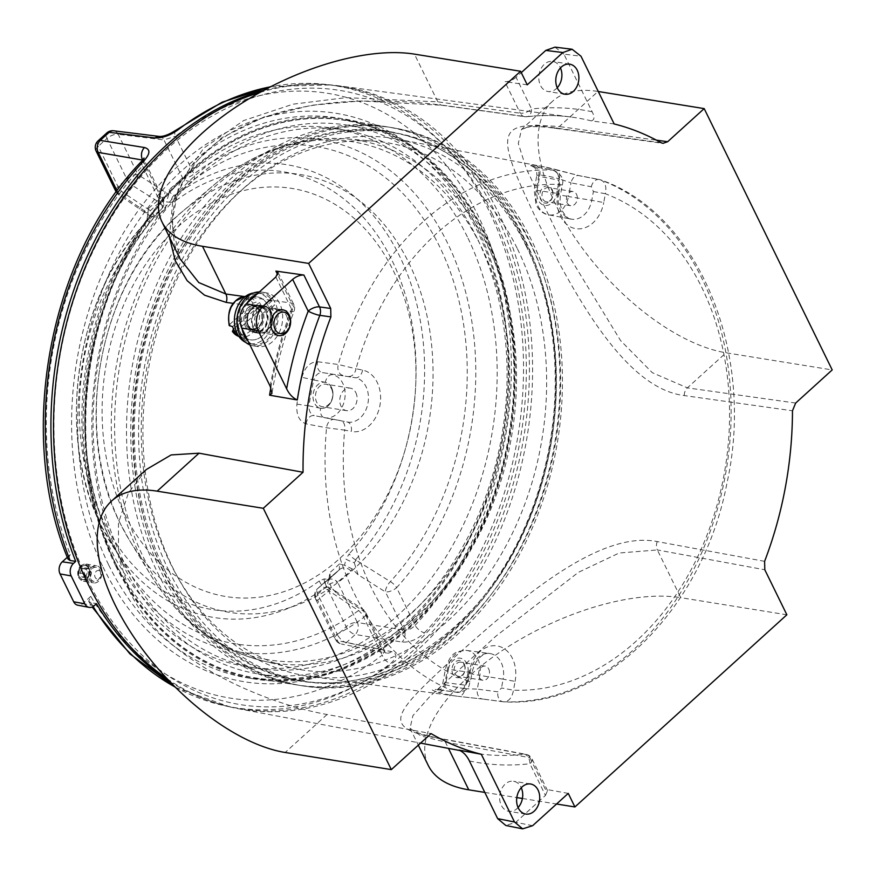 <?xml version="1.0" encoding="UTF-8"?>
<svg xmlns="http://www.w3.org/2000/svg" width="876" height="876" viewBox="0 0 876 876"><rect width="100%" height="100%" fill="white"/><g stroke="black" fill="none" stroke-linecap="round" stroke-linejoin="round"><path stroke-width="0.66" stroke-dasharray="4.38 3.29" d="M270.607 311.933A13.151 9.888 -80.8 0 1 267.224 330.23A13.151 9.888 -80.8 0 1 253.514 327.438A13.151 9.888 -80.8 0 1 256.898 309.14A13.151 9.888 -80.8 0 1 270.607 311.933M270.607 313.137A11.421 8.585 -80.8 0 1 270.246 325.598A11.421 8.585 -80.8 0 1 261.376 331.139A11.421 8.585 -80.8 0 1 255.77 326.595A11.421 8.585 -80.8 0 1 256.131 314.145A11.421 8.585 -80.8 0 1 265.012 308.593A11.421 8.585 -80.8 0 1 270.607 313.137M286.463 315.699A11.421 8.585 -80.8 0 1 286.102 328.15A11.421 8.585 -80.8 0 1 277.221 333.701A11.421 8.585 -80.8 0 1 271.626 329.157A11.421 8.585 -80.8 0 1 271.987 316.696A11.421 8.585 -80.8 0 1 280.868 311.155A11.421 8.585 -80.8 0 1 286.463 315.699M518.077 807.562A15.22 11.443 -80.8 0 1 508.759 811.307A15.22 11.443 -80.8 0 1 501.291 805.252A15.22 11.443 -80.8 0 1 501.773 788.641A15.22 11.443 -80.8 0 1 513.61 781.261A15.22 11.443 -80.8 0 1 521.078 787.316A15.22 11.443 -80.8 0 1 521.275 787.743M557.245 87.742A15.22 11.443 -80.8 0 1 547.927 91.487A15.22 11.443 -80.8 0 1 540.459 85.432A15.22 11.443 -80.8 0 1 540.941 68.821A15.22 11.443 -80.8 0 1 552.778 61.429A15.22 11.443 -80.8 0 1 560.246 67.496A15.22 11.443 -80.8 0 1 560.443 67.923M331.511 387.542A13.151 9.888 -80.8 0 1 328.128 405.829A13.151 9.888 -80.8 0 1 314.418 403.037A13.151 9.888 -80.8 0 1 317.802 384.75A13.151 9.888 -80.8 0 1 331.511 387.542M331.511 388.747A11.421 8.585 -80.8 0 1 331.15 401.197A11.421 8.585 -80.8 0 1 322.28 406.738A11.421 8.585 -80.8 0 1 316.674 402.194A11.421 8.585 -80.8 0 1 317.035 389.743A11.421 8.585 -80.8 0 1 325.916 384.203A11.421 8.585 -80.8 0 1 331.511 388.747M355.853 392.678A11.421 8.585 -80.8 0 1 355.492 405.128A11.421 8.585 -80.8 0 1 346.622 410.669A11.421 8.585 -80.8 0 1 341.016 406.125A11.421 8.585 -80.8 0 1 341.388 393.674A11.421 8.585 -80.8 0 1 350.258 388.134A11.421 8.585 -80.8 0 1 355.853 392.678M464.225 663.975A8.694 6.537 -80.8 0 1 461.991 676.064A8.694 6.537 -80.8 0 1 452.925 674.213A8.694 6.537 -80.8 0 1 455.159 662.125A8.694 6.537 -80.8 0 1 464.225 663.975M464.225 665.026A7.172 5.398 -80.8 0 1 463.995 672.856A7.172 5.398 -80.8 0 1 458.422 676.338A7.172 5.398 -80.8 0 1 454.896 673.48A7.172 5.398 -80.8 0 1 455.126 665.65A7.172 5.398 -80.8 0 1 460.71 662.168A7.172 5.398 -80.8 0 1 464.225 665.026M488.709 668.979A7.172 5.398 -80.8 0 1 488.48 676.809A7.172 5.398 -80.8 0 1 482.906 680.291A7.172 5.398 -80.8 0 1 479.391 677.433A7.172 5.398 -80.8 0 1 479.61 669.603A7.172 5.398 -80.8 0 1 485.195 666.121A7.172 5.398 -80.8 0 1 488.709 668.979M552.077 189.391A8.694 6.537 -80.8 0 1 549.832 201.491A8.694 6.537 -80.8 0 1 540.766 199.64A8.694 6.537 -80.8 0 1 543.01 187.552A8.694 6.537 -80.8 0 1 552.077 189.391M552.077 190.453A7.172 5.398 -80.8 0 1 551.847 198.283A7.172 5.398 -80.8 0 1 546.263 201.765A7.172 5.398 -80.8 0 1 542.748 198.907A7.172 5.398 -80.8 0 1 542.978 191.077A7.172 5.398 -80.8 0 1 548.551 187.595A7.172 5.398 -80.8 0 1 552.077 190.453M576.561 194.406A7.172 5.398 -80.8 0 1 576.331 202.236A7.172 5.398 -80.8 0 1 570.758 205.718A7.172 5.398 -80.8 0 1 567.232 202.86A7.172 5.398 -80.8 0 1 567.462 195.03A7.172 5.398 -80.8 0 1 573.035 191.548A7.172 5.398 -80.8 0 1 576.561 194.406M167.185 678.812A315.524 237.232 99.2 0 0 238.097 708.662A315.524 237.232 99.2 0 0 486.673 558.965A315.524 237.232 99.2 0 0 498.083 212.091A315.524 237.232 99.2 0 0 338.662 85.804A315.524 237.232 99.2 0 0 260.019 92.396M146.412 469.459L128.444 492.87L118.479 522.83L118.501 556.632L129.67 591.399C162.903 663.679 271.144 704.873 327.066 714.498L431.069 733.595M270.837 387.707A321.295 241.568 -80.8 0 1 291.861 311.484L233.06 303.348M169.418 237.078L172.703 201.622L190.377 166.922L221.989 137.62L264.18 116.902L311.911 105.219L360.638 100.97L443.519 105.339L526.016 116.716A321.755 241.918 -80.8 0 1 571.732 117.132A321.755 241.918 -80.8 0 1 591.333 120.866L614.175 123.965M661.172 142.755L552.986 127.611C491.25 118.413 499.769 142 535.575 217.467C572.466 290.558 623.427 388.145 684.255 395.569L792.473 410.778M492.323 214.237A311.1 233.903 99.2 0 0 168.061 148.274A311.1 233.903 99.2 0 0 87.994 580.81A311.1 233.903 99.2 0 0 412.267 646.762A311.1 233.903 99.2 0 0 492.323 214.237M301.902 377.326C304.957 367.055 310.203 361.854 317.638 361.722A8.694 6.417 -82.3 0 0 322.237 372.574L355.459 377.753L322.237 372.574C318.404 372.53 315.59 374.994 313.783 379.954L301.902 377.326A268.286 201.71 99.2 0 0 296.931 404.143C296.099 414.797 299.165 421.378 306.129 423.885L326.54 427.762L344.662 430.105A8.694 5.727 -78.5 0 0 340.731 420.666A8.694 5.727 -78.5 0 0 340.676 420.655L324.536 417.71A21.889 16.458 99.2 0 0 324.711 417.743A21.889 16.458 99.2 0 0 344.684 399.357A21.889 16.458 99.2 0 0 332.508 374.665A8.694 5.727 -78.5 0 0 325.368 382.319A13.195 9.921 -80.8 0 1 332.694 397.266A13.195 9.921 -80.8 0 1 320.561 408.26A8.694 5.727 -78.5 0 0 324.492 417.699A8.694 5.727 -78.5 0 0 324.536 417.71L340.676 420.655M348.867 376.406A8.694 5.727 -78.5 0 0 356.017 368.752L338.256 364.504L317.638 361.722M591.366 186.763A8.694 6.439 -79.1 0 1 599.315 179.514L578.97 175.594A8.694 6.439 -79.1 0 0 571.021 182.854L591.366 186.763L593.402 191.537L591.771 200.341L568.48 196.553L571.021 182.854L559.37 178.901A8.694 5.716 -74.6 0 0 556.008 169.605A8.694 5.716 -74.6 0 0 555.712 169.539A268.286 201.71 99.2 0 0 543.624 166.736A268.286 201.71 99.2 0 0 535.608 165.444C528.184 164.677 527.363 164.973 533.145 166.341L552.69 170.097C557.618 171.773 559.852 176.536 559.381 184.387L562.272 185.055L560.224 184.792L558.297 180.04L538.74 176.284L536.211 189.993A21.889 16.458 99.2 0 0 538.116 206.178A21.889 16.458 99.2 0 0 548.529 214.828A21.889 16.458 99.2 0 0 568.48 196.553L556.512 194.352A13.195 9.921 -80.8 0 1 548.288 205.115A13.195 9.921 -80.8 0 1 538.203 200.155A13.195 9.921 -80.8 0 1 537.054 190.399L558.603 193.585L560.224 184.792M555.712 169.539L579.759 175.813L600.115 179.744C605.031 181.431 606.783 186.106 605.371 193.749A254.412 191.275 -80.8 0 1 723.937 475.427A254.412 191.275 -80.8 0 1 513.478 690.178L501.51 687.978L497.875 691.832L477.3 689.116L479.84 675.407L503.142 679.185L501.51 687.978M526.52 246.736A272.239 204.688 99.2 0 0 397.014 139.065A272.239 204.688 99.2 0 0 182.536 268.22A272.239 204.688 99.2 0 0 172.692 567.506A272.239 204.688 99.2 0 0 310.235 676.469A272.239 204.688 99.2 0 0 519.063 541.357A272.239 204.688 99.2 0 0 526.52 246.736M164.141 573.375A282.685 212.539 99.2 0 0 302.778 685.908A282.685 212.539 99.2 0 0 522.567 548.65A282.685 212.539 99.2 0 0 531.535 240.298A282.685 212.539 99.2 0 0 392.897 127.765A282.685 212.539 99.2 0 0 173.119 265.023A282.685 212.539 99.2 0 0 164.141 573.375M168.959 570.889A277.988 209.003 99.2 0 0 458.706 629.833A277.988 209.003 99.2 0 0 530.254 243.342A277.988 209.003 99.2 0 0 240.495 184.409A277.988 209.003 99.2 0 0 168.959 570.889M161.655 572.97A282.685 212.539 99.2 0 0 300.304 685.503A282.685 212.539 99.2 0 0 520.081 548.245A282.685 212.539 99.2 0 0 529.06 239.893A282.685 212.539 99.2 0 0 390.411 127.37A282.685 212.539 99.2 0 0 170.634 264.618A282.685 212.539 99.2 0 0 161.655 572.97M164.71 570.21A277.988 209.003 99.2 0 0 301.048 680.86A277.988 209.003 99.2 0 0 517.179 545.89A277.988 209.003 99.2 0 0 526.005 242.663A277.988 209.003 99.2 0 0 389.667 132.002A277.988 209.003 99.2 0 0 173.536 266.972A277.988 209.003 99.2 0 0 164.71 570.21M122.246 563.356A277.988 209.003 99.2 0 0 258.584 674.005A277.988 209.003 99.2 0 0 474.715 539.036A277.988 209.003 99.2 0 0 483.541 235.808A277.988 209.003 99.2 0 0 347.203 125.148A277.988 209.003 99.2 0 0 131.071 260.117A277.988 209.003 99.2 0 0 122.246 563.356M116.596 565.458A282.335 212.277 99.2 0 0 410.877 625.322A282.335 212.277 99.2 0 0 483.541 232.786A282.335 212.277 99.2 0 0 189.26 172.922A282.335 212.277 99.2 0 0 116.596 565.458M115.807 566.17A283.55 213.196 99.2 0 0 254.872 679.053A283.55 213.196 99.2 0 0 475.329 541.368A283.55 213.196 99.2 0 0 484.329 232.063A283.55 213.196 99.2 0 0 345.264 119.191A283.55 213.196 99.2 0 0 124.808 256.865A283.55 213.196 99.2 0 0 115.807 566.17M108.723 565.031A283.55 213.196 99.2 0 0 247.788 677.904A283.55 213.196 99.2 0 0 468.255 540.229A283.55 213.196 99.2 0 0 477.256 230.925A283.55 213.196 99.2 0 0 338.191 118.052A283.55 213.196 99.2 0 0 117.723 255.726A283.55 213.196 99.2 0 0 108.723 565.031M103.072 567.133A287.897 216.46 99.2 0 0 403.157 628.18A287.897 216.46 99.2 0 0 477.245 227.902A287.897 216.46 99.2 0 0 177.16 166.867A287.897 216.46 99.2 0 0 103.072 567.133M593.402 191.537L605.371 193.749L603.75 202.542L591.771 200.341A22.502 16.918 -80.8 0 1 571.272 219.12A22.502 16.918 -80.8 0 1 560.563 210.218A22.502 16.918 -80.8 0 1 558.603 193.585L560.64 193.848C559.534 200.571 560.191 206.451 562.622 211.499C566.005 216.81 568.885 219.35 571.272 219.12L548.529 214.828C543.558 214.094 539.408 210.777 536.057 204.896L534.163 189.731L536.824 175.364L538.74 176.284A8.694 6.636 -79.1 0 0 533.878 166.429L531.765 165.947C532.499 167.261 536.999 166.122 536.824 175.364L539.912 174.948A259.592 195.173 -80.8 0 1 559.37 178.901L556.512 194.352M468.331 681.232L469.963 672.439L448.413 669.242A13.195 9.921 -80.8 0 1 460.546 658.248A13.195 9.921 -80.8 0 1 467.872 673.206L479.84 675.407A21.889 16.458 99.2 0 0 466.875 650.463A21.889 16.458 99.2 0 0 447.57 668.837L445.03 682.546L464.806 685.109L468.331 681.232L470.379 681.495L467.488 680.827C465.134 688.317 461.324 692.084 456.057 692.139L436.292 689.576A8.694 6.636 -82.6 0 0 437.409 689.85L437.409 689.85A8.694 6.636 -82.6 0 0 445.03 682.546L442.862 682.941L445.555 684.693A8.694 5.716 105.4 0 1 438.088 692.27C430.937 690.025 430.335 689.127 436.292 689.576M464.806 685.109A8.694 6.636 -82.6 0 1 457.184 692.412L457.184 692.412A8.694 6.636 -82.6 0 1 456.057 692.139A267.454 201.086 99.2 0 1 354.287 593.501A267.454 201.086 99.2 0 1 326.54 427.762A8.694 6.428 -79.3 0 1 334.61 419.462A8.694 6.428 -79.3 0 1 334.676 419.484M296.931 404.143L308.976 405.906C308.878 411.183 310.641 414.414 314.265 415.618L314.21 415.607A8.694 6.428 -79.3 0 1 314.265 415.618M342.845 375.377A8.694 6.417 -82.3 0 1 338.256 364.504A267.454 201.086 99.2 0 1 552.69 170.097A8.694 6.636 -79.1 0 1 553.435 170.174L553.435 170.174A8.694 6.636 -79.1 0 1 558.297 180.04M601.056 180.007L600.115 179.744A8.694 6.439 -79.1 0 0 599.315 179.514L601.056 180.007C699.453 214.346 755.681 354.035 726.938 483.245C703.132 608.59 603.936 708.115 504.007 701.829L503.043 701.742A8.694 6.439 -82.5 0 1 497.875 691.832M515.11 681.386A31.207 23.466 99.2 0 0 497.787 646.039A31.207 23.466 99.2 0 0 469.109 672.034L472 672.702L470.379 681.495C468.364 683.422 471.792 690.726 457.184 692.412L437.288 689.401C437.923 690.387 439.785 688.24 442.862 682.941L445.523 668.574C450.91 652.97 454.983 651.142 466.875 650.463L489.804 653.54C485.611 652.105 475.537 657.11 472 672.702L469.963 672.439A22.502 16.918 -80.8 0 1 489.804 653.54A22.502 16.918 -80.8 0 1 503.142 679.185L515.11 681.386L513.478 690.178C512.044 697.876 508.704 701.742 503.481 701.785A8.694 6.439 -82.5 0 1 503.043 701.742L482.479 699.026A8.694 6.439 -82.5 0 0 482.895 699.059L504.007 701.829M467.872 673.206L465.014 688.656L477.3 689.116A8.694 6.439 -82.5 0 0 482.479 699.026L458.192 696.354A8.694 5.738 -82.4 0 0 465.014 688.656A259.592 195.173 -80.8 0 1 445.555 684.693L448.413 669.242M306.129 423.885A8.694 6.428 -79.3 0 1 314.199 415.607L347.454 422.035A22.502 16.918 -80.8 0 1 347.268 422.002A8.694 5.727 -78.5 0 1 347.323 422.013A8.694 5.727 -78.5 0 1 351.254 431.452A31.207 23.466 99.2 0 0 379.932 405.446A31.207 23.466 99.2 0 0 362.609 370.099L356.017 368.752A254.412 191.275 -80.8 0 1 559.381 184.387L557.749 193.18L560.64 193.848L562.272 185.055C564.177 178.956 561.231 173.995 553.435 170.174L533.878 166.429A8.694 6.636 -79.1 0 0 533.145 166.341M535.608 165.444A8.694 5.738 97.6 0 1 539.912 174.948L537.054 190.399M397.014 139.065L543.624 166.736L578.97 175.594A8.694 6.439 -79.1 0 1 579.759 175.813M482.895 699.059L458.192 696.354A268.286 201.71 99.2 0 1 458.104 696.343L458.192 696.354M545.452 795.408L547.566 790.612L545.376 789.254L529.925 757.696A8.694 3.931 153.9 0 1 532.082 758.999A8.694 3.931 153.9 0 1 529.936 763.741L545.452 795.408L515.767 822.312L505.813 825.488M516.084 77.329C512.329 80.373 508.573 81.818 504.839 81.665L520.289 113.212A8.694 3.931 -26.1 0 0 531.601 109.007L516.084 77.329L521.264 72.642M547.566 790.612L532.082 758.999A8.694 8.694 0 0 0 525.852 754.269A8.694 6.461 100.4 0 1 529.925 757.696L445.391 742.114L420.962 735.917L410.045 728.274L412.892 715.681L429.864 696.475L495.882 636.195L578.434 572.313L619.168 553.008L657.35 549.953L680.718 597.662A163.089 73.672 -26.1 0 0 502.561 650.353A163.089 73.672 -26.1 0 0 428.287 765.493M795.671 403.048L687.353 387.871L652.302 372.672L620.58 340.589L565.929 251.051L526.388 168.915L518.296 143.489L521.559 129.352L534.864 125.082L559.326 126.549L598.034 91.465A163.089 78.314 -132.2 0 0 552.504 101.298A163.089 78.314 -132.2 0 0 576.857 240.528A163.089 78.314 -132.2 0 0 726.051 352.787L832.2 369.924M591.333 120.866C594.53 120.023 594.793 116.99 592.132 111.756L563.892 54.115L580.996 56.228M555.001 47.14L563.892 54.115M443.519 105.339A8.694 6.614 -82.1 0 1 442.281 105.328L524.757 116.705A8.694 6.614 97.9 0 1 520.289 113.212L437.814 101.835L345.954 97.652L293.055 104.178L243.605 120.581L203.758 148.121L179.131 184.332L171.762 223.468L180.248 259.176C175.255 251.084 172.692 238.064 172.594 220.117C172.112 203.309 180.007 183.938 196.268 161.994C205.531 150.913 217.106 141.222 230.968 132.911C248.554 122.596 268.045 114.942 289.452 109.927C312.042 104.759 334.643 101.857 357.277 101.233C391.287 100.565 419.615 101.934 442.281 105.328A8.694 6.614 -82.1 0 1 437.814 101.835L414.447 54.126M786.867 614.799L680.718 597.662M484.8 792.419L516.807 797.587M522.414 798.485L556.556 804.004M568.261 793.393L545.376 789.254M527.242 84.83L504.839 81.665M764.606 561.341L657.23 541.587C597.082 529.531 514.672 604.068 453.954 657.668C394.08 713.327 378.465 727.89 439.883 738.632L524.395 754.225A321.755 241.918 -80.8 0 1 469.175 752.287A321.755 241.918 -80.8 0 1 459.506 750.184M78.61 577.218A8.048 6.044 99.2 0 0 86.987 578.927A8.048 6.044 99.2 0 0 89.056 567.747A8.048 6.044 99.2 0 0 80.68 566.038A8.048 6.044 99.2 0 0 78.61 577.218M89.067 568.349A7.172 5.398 -80.8 0 1 88.837 576.178A7.172 5.398 -80.8 0 1 83.253 579.66A7.172 5.398 -80.8 0 1 79.738 576.802A7.172 5.398 -80.8 0 1 79.968 568.973A7.172 5.398 -80.8 0 1 85.541 565.491A7.172 5.398 -80.8 0 1 89.067 568.349M99.82 570.079A7.172 5.398 -80.8 0 1 99.59 577.908A7.172 5.398 -80.8 0 1 94.017 581.39A7.172 5.398 -80.8 0 1 90.491 578.543A7.172 5.398 -80.8 0 1 90.721 570.714A7.172 5.398 -80.8 0 1 96.305 567.232A7.172 5.398 -80.8 0 1 99.82 570.079M517.453 248.904A267.005 200.746 -80.8 0 1 505.386 546.952A267.005 200.746 -80.8 0 1 289.617 667.413A267.005 200.746 -80.8 0 1 170.437 563.509A267.005 200.746 -80.8 0 1 175.463 279.17A267.005 200.746 -80.8 0 1 374.578 141.178A267.005 200.746 -80.8 0 1 517.453 248.904M524.812 242.225A278.338 209.265 99.2 0 0 234.702 183.215A278.338 209.265 99.2 0 0 163.067 570.188A278.338 209.265 99.2 0 0 453.188 629.198A278.338 209.265 99.2 0 0 524.812 242.225M524.812 239.203A282.685 212.539 99.2 0 0 386.174 126.681A282.685 212.539 99.2 0 0 166.385 263.939A282.685 212.539 99.2 0 0 157.417 572.291A282.685 212.539 99.2 0 0 296.055 684.813A282.685 212.539 99.2 0 0 515.833 547.566A282.685 212.539 99.2 0 0 524.812 239.203M483.76 232.578A282.685 212.539 99.2 0 0 345.122 120.056A282.685 212.539 99.2 0 0 125.345 257.303A282.685 212.539 99.2 0 0 116.366 565.666A282.685 212.539 99.2 0 0 255.004 678.188A282.685 212.539 99.2 0 0 474.792 540.941A282.685 212.539 99.2 0 0 483.76 232.578M467.357 236.87A272.677 205.017 99.2 0 0 333.625 128.334A272.677 205.017 99.2 0 0 121.622 260.73A272.677 205.017 99.2 0 0 112.96 558.165A272.677 205.017 99.2 0 0 246.693 666.713A272.677 205.017 99.2 0 0 458.695 534.316A272.677 205.017 99.2 0 0 467.357 236.87M477.267 238.469A272.677 205.017 99.2 0 0 343.534 129.933A272.677 205.017 99.2 0 0 131.52 262.329A272.677 205.017 99.2 0 0 122.87 559.764A272.677 205.017 99.2 0 0 256.602 668.311A272.677 205.017 99.2 0 0 468.605 535.915A272.677 205.017 99.2 0 0 477.267 238.469M169.769 681.528A315.152 236.947 99.2 0 0 235.283 707.83A315.152 236.947 99.2 0 0 483.563 558.308A315.152 236.947 99.2 0 0 494.951 211.85A315.152 236.947 99.2 0 0 335.727 85.717A315.152 236.947 99.2 0 0 263.424 90.535M116.278 191.975A8.694 3.931 -26.1 0 0 117.975 192.753A8.694 3.756 123.7 0 0 118.895 194.877A8.694 3.756 123.7 0 0 123.976 193.103A246.879 185.624 -80.8 0 1 132.396 185.471L159.443 202.476L165.487 208.751L166.517 201.907L171.236 202.4A8.694 5.584 82.1 0 1 174.247 195.239A8.694 7.566 49.7 0 0 176.853 194.067L193.563 179.919A251.905 189.391 -80.8 0 1 439.708 246.824A251.905 189.391 -80.8 0 1 390.357 581.631A8.694 3.635 122.1 0 0 385.396 591.88L404.11 630.096C407.997 630.49 411.654 628.913 415.071 625.355A8.694 3.843 -136.7 0 0 424.51 632.768C417.305 639.491 409.815 642.59 402.018 642.053L355.251 634.487A313.477 235.688 99.2 0 1 346.327 642.579L391.473 651.613C397.562 653.715 397.31 657.646 390.707 663.417A8.694 4.489 52.5 0 1 382.21 655.149A306.293 230.289 -80.8 0 1 90.754 596.392L88.695 601.341L90.71 602.546L96.448 603.684M356.247 560.257A8.694 3.624 122.1 0 0 354.265 562.699A8.694 1.632 21.7 0 1 345.998 559.129L344.52 565.25L352.207 568.896L358.054 574.722L385.396 591.88A8.694 3.931 -26.1 0 0 396.609 587.654A8.694 3.778 42.5 0 0 390.357 581.631L355.514 559.819A229.304 172.408 99.2 0 0 399.544 256.033A229.304 172.408 99.2 0 0 176.481 194.384L174.247 195.239C171.597 194.866 169.966 192.95 169.331 189.501L168.739 194.395L137.959 174.642A8.694 3.931 -26.1 0 0 126.735 178.868A254.412 191.286 99.2 0 0 118.063 186.73A8.694 3.931 -26.1 0 0 115.917 191.472M145.876 222.154A8.694 7.687 49.8 0 0 147.321 219.635L145.547 222.427A229.304 172.408 99.2 0 0 101.517 526.213A229.304 172.408 99.2 0 0 110.956 543.416A229.304 172.408 99.2 0 0 324.58 587.862L327.339 587.095A8.694 3.756 123.7 0 0 325.259 588.343L358.448 610.561A251.905 189.391 -80.8 0 1 122.684 562.534A251.905 189.391 -80.8 0 1 112.314 543.646A251.905 189.391 -80.8 0 1 161.655 208.849A8.694 7.687 49.8 0 0 161.151 197.713A8.694 3.931 153.9 0 1 163.21 198.994A8.694 3.931 153.9 0 1 161.064 203.736A8.694 3.778 42.5 0 1 161.819 208.696A8.694 3.778 42.5 0 1 161.655 208.849L145.547 222.427A8.694 3.745 42.1 0 0 145.383 222.592L146.982 219.898A8.694 1.632 -158.3 0 0 149.402 222.197L150.88 216.076L155.928 217.423L150.376 210.689L123.976 193.103A8.694 4.073 46.3 0 1 118.063 186.73L98.298 146.369A8.694 3.931 -26.1 0 0 96.141 151.11M147.321 219.635A8.694 1.632 -158.3 0 0 146.982 219.898L148.471 208.411L147.321 219.635M324.164 578.937A8.694 5.584 -97.9 0 0 327.339 587.095L332.398 588.924L337.183 593.632L331.457 587.708L330.175 589.679L317.616 600.268L337.391 640.63A8.694 3.931 153.9 0 1 335.333 639.349A8.694 3.931 153.9 0 1 337.479 634.607L317.703 594.246A254.412 191.286 99.2 0 0 326.376 586.372A8.694 3.931 153.9 0 1 337.589 582.157A8.694 7.566 49.8 0 0 326.42 580.646A8.694 7.566 49.8 0 0 326.42 580.657A8.694 7.566 49.8 0 0 326.124 580.919A246.879 185.624 -80.8 0 1 317.703 588.552A8.694 4.281 49.3 0 1 317.703 588.552A8.694 7.687 49.9 0 0 317.616 600.268A8.694 3.931 153.9 0 1 315.557 598.987A8.694 3.931 153.9 0 1 317.703 594.246A8.694 4.281 49.3 0 1 317.692 588.562L330.296 577.941L329.913 572.575L328.883 579.419L324.164 578.937L319.313 580.941A221.77 166.747 -80.8 0 1 103.587 521.319A221.77 166.747 -80.8 0 1 146.172 227.508L149.402 222.197M171.236 202.4L176.087 200.385A8.694 4.566 53.8 0 1 176.481 194.384L176.853 194.067M132.396 185.471A8.694 3.635 122.1 0 0 137.959 174.642L118.183 134.28A8.694 3.931 -26.1 0 0 106.971 138.507L126.735 178.868A8.694 4.281 49.3 0 0 132.396 185.471M358.054 574.722L354.265 562.699L355.514 559.819A8.694 3.745 -137.9 0 1 349.228 553.818L345.998 559.129M344.52 565.25L339.472 563.914L339.362 569.728L326.124 580.919A8.694 4.073 46.3 0 0 326.036 580.996A8.694 4.073 46.3 0 0 326.376 586.372L346.151 626.734A8.694 3.931 153.9 0 1 357.364 622.518L337.589 582.157L350.849 570.944L352.207 568.896M339.461 569.63L339.362 569.728A8.694 7.566 49.8 0 1 339.68 569.444L330.296 577.941A8.694 7.687 49.9 0 0 330.175 589.679M319.313 580.941A8.694 4.566 -126.2 0 0 324.58 587.862L325.259 588.343M150.88 216.076L148.416 215.025L147.989 213.821M117.066 190.902L117.975 192.753L147.989 213.207M144.354 210.36A8.694 3.756 123.7 0 0 145.274 212.485L145.274 212.485A8.694 3.756 123.7 0 0 150.376 210.689A229.304 172.408 99.2 0 1 159.443 202.476A8.694 3.635 122.1 0 0 165.016 191.625M168.739 194.395L166.517 201.907M175.835 130.25A8.694 4.489 52.5 0 0 175.463 136.24A306.293 230.289 -80.8 0 1 477.88 215.244A306.293 230.289 -80.8 0 1 415.071 625.355L396.609 587.654A259.438 195.063 99.2 0 0 447.428 242.849A259.438 195.063 99.2 0 0 193.924 173.93L175.463 136.24L163.998 139.952L182.712 178.156A8.694 7.566 49.7 0 0 193.563 179.919A8.694 4.544 -126.6 0 0 193.924 173.93A8.694 3.931 153.9 0 1 182.712 178.156L169.331 189.501M350.849 570.944A8.694 7.566 49.8 0 0 339.68 569.444L326.42 580.657A8.694 8.694 0 0 0 326.036 580.996L317.692 588.562A8.694 8.694 0 0 0 315.557 598.987L335.333 639.349A8.694 8.694 0 0 0 341.432 644.046A8.694 6.548 -78.7 0 1 337.391 640.63L382.549 649.642L363.836 611.426A8.694 3.756 123.7 0 0 362.916 609.302A8.694 3.756 123.7 0 0 358.448 610.561A8.694 4.544 -126.6 0 1 363.748 617.449A8.694 3.931 -26.1 0 0 365.894 612.707A8.694 3.931 -26.1 0 0 363.836 611.426L337.183 593.632M331.457 587.708L328.807 580.492L330.296 577.941A229.304 172.408 99.2 0 0 339.362 569.728M143.073 159.64L144.463 160.713L142.602 166.035L161.064 203.736A259.438 195.063 99.2 0 0 110.245 548.54A259.438 195.063 99.2 0 0 363.748 617.449L382.21 655.149L384.641 650.988L382.549 649.642A8.694 6.548 -78.7 0 0 386.601 653.069L341.432 644.046A8.694 6.548 -78.7 0 0 346.327 642.579A8.694 4.26 49 0 1 337.479 634.607A304.782 229.151 -80.8 0 0 346.151 626.734A8.694 4.095 46.6 0 0 355.251 634.487A8.694 6.395 99.2 0 0 357.364 622.518L404.11 630.096A8.694 6.395 -80.8 0 1 402.018 642.053M141.923 160.987A8.694 3.843 -136.7 0 0 142.602 166.035A306.293 230.289 -80.8 0 0 70.277 554.585L68.032 559.162M113.694 130.787A8.694 6.537 97.1 0 1 118.183 134.28L163.998 139.952A8.694 6.526 97.1 0 0 159.509 136.459M391.473 651.613A8.694 6.548 -78.7 0 1 386.601 653.069L384.641 650.988L365.894 612.707A8.694 8.694 0 0 0 362.916 609.302L333.362 589.745M90.754 596.392L82.771 603.641A8.694 6.537 -80.8 0 1 77.844 605.228M67.299 557.289L70.277 554.585M248.685 326.584A13.041 9.811 -80.8 0 1 252.354 308.166A13.041 9.811 -80.8 0 1 259.241 306.02A13.041 9.811 -80.8 0 1 265.647 311.21A13.041 9.811 -80.8 0 1 265.231 325.445A13.041 9.811 -80.8 0 1 255.08 331.774A13.041 9.811 -80.8 0 1 249.222 327.558A13.041 9.811 -80.8 0 1 248.685 326.584M239.717 331.172A21.747 16.348 -80.8 0 1 240.407 307.454A21.747 16.348 -80.8 0 1 257.314 296.887A21.747 16.348 -80.8 0 1 267.979 305.549A21.747 16.348 -80.8 0 1 267.289 329.267A21.747 16.348 -80.8 0 1 250.383 339.822A21.747 16.348 -80.8 0 1 248.762 339.45A21.747 16.348 -80.8 0 1 239.696 331.161A21.747 16.348 -80.8 0 1 239.925 308.396A21.747 16.348 -80.8 0 1 255.661 296.734A21.747 16.348 -80.8 0 1 257.292 296.887A21.747 16.348 -80.8 0 1 267.957 305.549A21.747 16.348 -80.8 0 1 267.268 329.267A21.747 16.348 -80.8 0 1 250.361 339.822A21.747 16.348 -80.8 0 1 239.717 331.172M233.509 329.037L255.836 308.801L258.562 307.706L262.077 307.969A20.871 15.691 99.2 0 0 260.906 305.012A20.871 15.691 99.2 0 0 259.351 302.395L255.825 302.132L253.098 303.216L229.786 324.361A18.276 13.742 -80.8 0 1 235.644 301.935A18.276 13.742 -80.8 0 1 253.098 303.216M229.654 325.861L229.786 324.361M262.077 307.969L235.326 332.223M232.6 326.649L259.351 302.395M253.438 344.29A25.656 19.294 99.2 0 1 238.316 325.434A25.656 19.294 99.2 0 1 247.459 298.398A25.656 19.294 99.2 0 1 261.617 293.624A25.656 19.294 99.2 0 1 272.261 300.577L263.972 308.089L261.168 308.462A13.26 9.975 99.2 0 0 255.967 305.264A13.26 9.975 99.2 0 0 248.642 307.728A13.26 9.975 99.2 0 0 243.922 321.711A13.26 9.975 99.2 0 0 251.74 331.457A13.26 9.975 99.2 0 0 259.055 328.982A13.26 9.975 99.2 0 0 263.38 312.984L266.622 312.228L274.703 304.903A25.656 19.294 99.2 0 1 267.607 339.516A25.656 19.294 99.2 0 1 253.438 344.29L249.759 343.688A25.656 19.294 99.2 0 0 263.917 338.913A25.656 19.294 99.2 0 0 271.538 305.604L274.703 304.903M263.972 308.089A13.26 9.975 99.2 0 0 259.646 305.855A13.26 9.975 99.2 0 0 252.321 308.33A13.26 9.975 99.2 0 0 247.601 322.302A13.26 9.975 99.2 0 0 255.42 332.048A13.26 9.975 99.2 0 0 262.734 329.584A13.26 9.975 99.2 0 0 266.622 312.228M245.685 342.396A25.656 19.294 99.2 0 0 249.759 343.688M272.261 300.577L269.315 301.07A25.656 19.294 99.2 0 0 257.938 293.033A25.656 19.294 99.2 0 0 253.657 292.967M269.315 301.07L261.168 308.462M271.538 305.604L263.38 312.984M267.519 330.832A13.917 10.468 -80.8 0 1 259.844 333.428A13.917 10.468 -80.8 0 1 251.642 323.2A13.917 10.468 -80.8 0 1 256.602 308.538A13.917 10.468 -80.8 0 1 264.278 305.943A13.917 10.468 -80.8 0 1 272.48 316.17A13.917 10.468 -80.8 0 1 267.519 330.832M262.997 330.099A13.917 10.468 -80.8 0 1 255.31 332.694A13.917 10.468 -80.8 0 1 247.109 322.467A13.917 10.468 -80.8 0 1 252.069 307.805A13.917 10.468 -80.8 0 1 259.745 305.22A13.917 10.468 -80.8 0 1 267.946 315.437A13.917 10.468 -80.8 0 1 262.997 330.099M259.384 291.927A27.178 20.433 -80.8 0 1 261.869 292.124A27.178 20.433 -80.8 0 1 277.878 312.097A27.178 20.433 -80.8 0 1 268.198 340.731A27.178 20.433 -80.8 0 1 253.197 345.79A27.178 20.433 -80.8 0 1 249.912 344.87M256.767 294.292A27.178 20.433 -80.8 0 1 266.392 292.847A27.178 20.433 -80.8 0 1 282.411 312.82A27.178 20.433 -80.8 0 1 272.732 341.465A27.178 20.433 -80.8 0 1 257.73 346.524A27.178 20.433 -80.8 0 1 248.094 341.158M242.115 328.96A27.178 20.433 -80.8 0 1 246.879 303.26M96.283 571.283A4.347 3.274 -80.8 0 1 100.817 572.203A4.347 3.274 -80.8 0 1 99.689 578.248A4.347 3.274 -80.8 0 1 95.156 577.328A4.347 3.274 -80.8 0 1 96.283 571.283M100.806 569.192A8.694 6.537 99.2 0 0 96.546 565.721A8.694 6.537 99.2 0 0 89.779 569.947A8.694 6.537 99.2 0 0 89.505 579.43A8.694 6.537 99.2 0 0 93.765 582.901A8.694 6.537 99.2 0 0 100.532 578.675A8.694 6.537 99.2 0 0 100.806 569.192M90.48 567.517A8.694 6.537 99.2 0 0 86.209 564.056A8.694 6.537 99.2 0 0 79.453 568.283A8.694 6.537 99.2 0 0 79.168 577.766A8.694 6.537 99.2 0 0 83.439 581.226A8.694 6.537 99.2 0 0 90.195 577.01A8.694 6.537 99.2 0 0 90.48 567.517M88.498 568.25A7.172 5.398 99.2 0 0 81.019 566.739A7.172 5.398 99.2 0 0 79.168 576.715A7.172 5.398 99.2 0 0 86.647 578.237A7.172 5.398 99.2 0 0 88.498 568.25M84.972 575.685L85.695 577.656L89.505 577.098L91.345 572.532L89.374 568.502L85.563 569.061L83.724 573.627L84.972 575.685M85.804 576.507L81.994 577.054L80.023 573.035L81.862 568.458L85.673 567.911L87.644 571.929L85.804 576.507L89.505 577.098M85.673 567.911L89.374 568.502M81.862 568.458L85.563 569.061M80.023 573.035L83.724 573.627M81.994 577.054L85.695 577.656M91.345 572.532L87.644 571.929M503.481 701.785A267.454 201.086 99.2 0 0 698.533 559.633A267.454 201.086 99.2 0 0 701.884 278.371A267.454 201.086 99.2 0 0 600.115 179.744M469.109 672.034L467.488 680.827A254.412 191.275 -80.8 0 1 371.106 587.172A254.412 191.275 -80.8 0 1 344.662 430.105L351.254 431.452M557.749 193.18A31.207 23.466 99.2 0 0 560.476 216.241A31.207 23.466 99.2 0 0 584.303 227.99A31.207 23.466 99.2 0 0 603.75 202.542M362.609 370.099A8.694 5.727 -78.5 0 1 355.459 377.753A22.502 16.918 -80.8 0 1 367.975 403.135A22.502 16.918 -80.8 0 1 347.454 422.035L314.199 415.607M320.561 408.26L308.976 405.906A259.592 195.173 -80.8 0 1 313.783 379.954L325.368 382.319M438.088 692.27A268.286 201.71 99.2 0 0 458.104 696.343L310.235 676.469M275.841 277.002L291.566 309.097A8.694 3.931 -26.1 0 0 293.712 304.355A8.694 3.931 -26.1 0 0 291.555 303.063L277.703 274.768M469.405 760.981A330.449 248.456 99.2 0 0 529.936 763.741A8.694 5.606 -96.5 0 0 524.395 754.225A8.694 6.461 100.4 0 1 525.852 754.269L441.307 738.687A8.694 6.461 100.4 0 0 439.883 738.632M410.056 728.274L414.282 731.241C416.133 732.194 421.805 734.942 441.307 738.687A8.694 6.461 100.4 0 1 445.391 742.114L448.457 748.367M684.255 395.569A8.694 6.45 -82 0 1 687.353 387.871L726.051 352.787M592.132 111.756A330.449 248.456 99.2 0 0 531.601 109.007A8.694 5.606 83.5 0 1 526.936 116.727A8.694 5.606 83.5 0 1 526.016 116.716A8.694 6.614 97.9 0 1 524.757 116.705A8.694 8.694 0 0 0 526.936 116.727C542.014 115.008 556.95 115.139 571.732 117.132L338.662 85.804M270.18 386.25A330 248.116 99.2 0 1 291.566 309.097A8.694 1.522 -159.1 0 1 294.029 311.287A8.694 1.522 -159.1 0 1 291.861 311.484A8.694 6.614 97.9 0 0 291.555 303.063L244.196 296.526M552.986 127.611A8.694 6.45 98 0 0 554.716 128.192A8.694 6.45 98 0 0 559.326 126.549L656.398 140.149M657.23 541.587A8.694 6.461 -79.6 0 0 657.35 549.953L764.803 569.761M532.641 825.685L515.767 822.312M327.066 714.498L285.171 752.484M552.504 101.298L521.559 129.352L527.221 127.228C532.991 126.166 542.156 126.494 554.716 128.192L662.946 143.357M487.593 245.663A264.716 199.038 -80.8 0 1 475.635 541.16A264.716 199.038 -80.8 0 1 261.705 660.603A264.716 199.038 -80.8 0 1 143.544 557.585A264.716 199.038 -80.8 0 1 148.537 275.677A264.716 199.038 -80.8 0 1 345.943 138.857A264.716 199.038 -80.8 0 1 487.593 245.663M139.974 555.406A262.417 197.297 99.2 0 0 150.781 575.094A262.417 197.297 99.2 0 0 421.663 603.279A262.417 197.297 99.2 0 0 481.034 246.211A262.417 197.297 99.2 0 0 213.744 185.11A262.417 197.297 99.2 0 0 139.974 555.406M408.796 262.756A221.77 166.747 -80.8 0 1 358.623 564.527A221.77 166.747 -80.8 0 1 129.703 540.7A221.77 166.747 -80.8 0 1 120.57 524.067A221.77 166.747 -80.8 0 1 182.909 211.116A221.77 166.747 -80.8 0 1 408.796 262.756M124.699 514.278A206.703 155.413 99.2 0 0 340.151 558.1A206.703 155.413 99.2 0 0 393.346 270.717A206.703 155.413 99.2 0 0 177.894 226.884A206.703 155.413 99.2 0 0 124.699 514.278M424.51 632.768A314.988 236.827 99.2 0 0 489.093 211.017A314.988 236.827 99.2 0 0 329.945 84.939A314.988 236.827 99.2 0 0 270.531 86.801M90.71 602.546A314.988 236.827 99.2 0 0 93.13 606.531M175.266 687.123A314.988 236.827 99.2 0 0 229.545 706.746A314.988 236.827 99.2 0 0 390.707 663.417M176.087 200.385A221.77 166.747 -80.8 0 1 391.813 260.008A221.77 166.747 -80.8 0 1 349.228 553.818M146.172 227.508A8.694 3.745 42.1 0 1 145.383 222.592C75.161 297.293 55.068 435.854 101.43 526.06L122.684 562.534L112.391 543.799C61.298 445.194 84.195 289.781 161.819 208.696A8.694 8.694 0 0 0 163.21 198.994L144.463 160.713L144.047 158.052M155.928 217.423A221.77 166.747 -80.8 0 1 165.487 208.751M339.472 563.914A221.77 166.747 -80.8 0 1 329.913 572.575M148.471 208.411L161.151 197.713L142.722 160.089M97.981 140.959A8.694 4.095 46.6 0 0 98.298 146.369A304.782 229.151 -80.8 0 1 106.971 138.507A8.694 4.26 49 0 1 106.927 132.845M94.214 605.71L82.771 603.641M246.298 325.204A11.618 8.738 -80.8 0 1 249.288 309.053A11.618 8.738 -80.8 0 1 261.398 311.517A11.618 8.738 -80.8 0 1 258.409 327.668A11.618 8.738 -80.8 0 1 246.298 325.204M247.645 324.897A10.862 8.169 -80.8 0 1 250.7 309.567A10.862 8.169 -80.8 0 1 261.76 312.097A10.862 8.169 -80.8 0 1 259.307 326.879A10.862 8.169 -80.8 0 1 248.094 325.708A10.862 8.169 -80.8 0 1 247.645 324.897M255.661 296.734L245.411 296.46A20.444 15.363 -80.8 0 1 245.827 296.46A20.444 15.363 -80.8 0 1 255.825 302.132M255.836 308.801A18.276 13.742 -80.8 0 1 249.989 331.216A18.276 13.742 -80.8 0 1 232.523 329.934M258.562 307.706A20.444 15.363 -80.8 0 1 255.409 329.31A20.444 15.363 -80.8 0 1 239.345 336.614A20.444 15.363 -80.8 0 1 238.951 336.493L248.762 339.45M277.221 333.701L261.376 331.139M525.742 814.056L508.759 811.307M564.91 94.225L547.927 91.487M346.622 410.669L322.28 406.738M482.906 680.291L458.422 676.338M570.758 205.718L546.263 201.765M300.304 685.503L302.778 685.908M258.584 674.005L301.048 680.86M247.788 677.904L254.872 679.053M338.191 118.052L345.264 119.191M347.203 125.148L389.667 132.002M390.411 127.37L392.897 127.765M278.021 272.316L293.712 304.355A8.694 8.694 0 0 1 294.029 311.287C283.988 337.698 276.63 365.062 271.954 393.401M410.045 728.263L418.323 745.148M460.645 750.677L469.175 752.287L459.287 750.13M238.097 708.662L420.568 743.111M573.035 191.548L548.551 187.595M485.195 666.121L460.71 662.168M350.258 388.134L325.916 384.203M569.761 64.178L552.778 61.429M530.593 783.998L513.61 781.261M280.868 311.155L265.012 308.593M94.017 581.39L83.253 579.66M374.578 141.178L345.943 138.857C298.574 135.769 254.511 151.187 213.744 185.11L182.909 211.116C100.335 277.582 70.551 427.455 120.395 523.76L129.703 540.7L150.781 575.094C178.792 620.12 215.77 648.623 261.705 660.603L289.617 667.413M345.122 120.056L386.174 126.681M333.625 128.334L343.534 129.933M175.726 687.572L229.545 706.746L235.283 707.83M116.223 192.052A8.694 8.694 0 0 0 118.895 194.877L148.416 215.025M271.133 86.494L329.945 84.939L335.727 85.717M88.695 601.341L92.166 607.024M246.693 666.713L256.602 668.311M255.004 678.188L296.055 684.813M96.305 567.232L85.541 565.491M249.222 327.558L248.094 325.708L252.704 329.058C260.533 327.832 263.358 322.149 261.19 311.987L256.131 307.837L250.7 309.567L252.354 308.166M282.828 309.819L259.241 306.02M278.667 335.585L255.08 331.774M259.646 305.855L255.967 305.264M255.42 332.048L251.74 331.457M261.617 293.624L257.938 293.033M255.31 332.694L259.844 333.428M261.869 292.124L266.392 292.847M253.197 345.79L257.73 346.524M259.745 305.22L264.278 305.943M86.209 564.056L96.546 565.721M83.439 581.226L93.765 582.901"/><path stroke-width="1.31" d="M241.688 328.084L270.18 386.25L271.954 393.401L269.578 395.196L297.183 399.96C292.65 397.792 289.135 394.058 286.627 388.769L258.201 330.734L241.688 328.084C238.294 319.028 239.783 310.969 246.167 303.906L275.841 277.002L278.021 272.316L275.896 271.089L303.895 275.042L319.51 306.918L330.701 308.462L308.637 263.424L202.487 246.287A163.089 73.672 153.9 0 1 162.005 221.956A163.089 73.672 153.9 0 1 236.29 106.817A163.089 73.672 153.9 0 1 414.447 54.126L520.596 71.263L308.637 263.424M521.275 787.743A15.22 11.443 -80.8 0 1 518.077 807.562M518.274 807.99A15.22 11.443 99.2 0 0 525.742 814.056A15.22 11.443 99.2 0 0 537.579 806.665A15.22 11.443 99.2 0 0 538.061 790.053A15.22 11.443 99.2 0 0 530.593 783.998A15.22 11.443 99.2 0 0 518.756 791.389A15.22 11.443 99.2 0 0 518.274 807.99M560.443 67.923A15.22 11.443 -80.8 0 1 557.245 87.742M557.443 88.169A15.22 11.443 99.2 0 0 564.91 94.225A15.22 11.443 99.2 0 0 576.747 86.834A15.22 11.443 99.2 0 0 577.229 70.233A15.22 11.443 99.2 0 0 569.761 64.178A15.22 11.443 99.2 0 0 557.924 71.569A15.22 11.443 99.2 0 0 557.443 88.169M260.019 92.396A315.524 237.232 99.2 0 0 87.994 583.876A315.524 237.232 99.2 0 0 167.185 678.812M330.701 308.462L330.898 316.893A322.357 242.367 99.2 0 0 303.052 472.274L199.049 453.188L171.159 454.929L146.412 469.459L111.624 500.995A163.089 78.314 47.8 0 1 157.154 491.162L263.304 508.299L391.32 769.621L285.171 752.484A163.089 78.314 47.8 0 1 135.977 640.225A163.089 78.314 47.8 0 1 111.624 500.995M330.898 316.893L319.817 315.349A322.061 242.137 99.2 0 0 297.282 399.971M233.06 303.348L226.172 302.395L204.502 295.168L187.223 280.769L175.255 260.785L169.418 237.078M656.398 140.149L667.654 141.726L662.946 143.357L661.172 142.755A322.357 242.367 99.2 0 0 614.175 123.965L580.996 56.228L572.105 49.253L562.863 52.538L527.242 84.83L520.596 71.263M246.167 303.906L262.68 306.556L292.65 279.378C296.416 276.334 300.161 274.9 303.895 275.042M522.676 828.86L505.813 825.488L497.645 818.622L514.508 822.006L522.676 828.86L532.641 825.685L568.261 793.393L574.908 806.96L786.867 614.799L764.803 569.761L764.606 561.341A322.357 242.367 99.2 0 0 792.473 410.778L795.671 403.048L832.2 369.924L704.184 108.602L598.286 91.509M459.506 750.184A321.755 241.918 -80.8 0 1 459.079 750.075C463.503 752.145 466.941 755.78 469.405 760.981L497.645 818.622M418.323 745.148L428.287 765.493A163.089 73.672 -26.1 0 0 468.759 789.823L484.8 792.419M562.863 52.538L545.77 50.425L521.264 72.642M545.77 50.425L555.001 47.14L572.105 49.253M180.149 258.978L198.786 282.565L225.855 293.997L202.487 246.287M262.68 306.556C256.296 313.619 254.796 321.678 258.201 330.734M667.654 141.726L704.184 108.602M516.807 797.587L522.414 798.485M556.556 804.004L574.908 806.96M303.052 472.274L263.304 508.299M459.287 750.13L481.329 754.269A322.357 242.367 99.2 0 1 431.069 733.595L391.32 769.621M481.329 754.269L514.508 822.006M263.424 90.535A315.152 236.947 99.2 0 0 75.719 561.385L73.496 563.41A9.001 6.767 99.2 0 0 71.175 575.926L84.83 603.805A9.001 6.767 99.2 0 0 89.111 607.364A9.001 6.767 99.2 0 0 94.214 605.71L96.448 603.684A315.152 236.947 99.2 0 0 169.769 681.528M144.047 158.052L141.923 160.987A8.694 3.843 -136.7 0 1 144.288 160.417C150.333 153.497 150.42 149.216 144.529 147.54A8.694 6.679 99.1 0 0 142.438 159.498L143.073 159.64M113.694 130.787A8.694 8.694 0 0 0 106.927 132.845A8.694 4.26 49 0 1 109.237 132.32A8.694 6.537 97.1 0 1 113.694 130.787L159.509 136.459A8.694 6.526 97.1 0 0 155.074 137.97L109.237 132.32A313.477 235.688 99.2 0 0 100.324 140.412A8.694 4.095 46.6 0 0 97.981 140.959A8.694 8.694 0 0 0 96.141 151.11A8.694 3.931 -26.1 0 0 98.2 152.391A8.694 6.679 -80.9 0 1 100.324 140.412L144.529 147.54M155.074 137.97C162.695 138.09 170.371 135.364 178.091 129.768A8.694 4.489 52.5 0 0 175.835 130.25L222.088 102.185L271.133 86.494M75.719 561.385L70.113 560.498L68.032 559.162C15.91 434.233 48.87 256.405 141.923 160.987M89.111 607.364L77.844 605.228A8.694 6.537 -80.8 0 1 73.704 601.79L60.05 573.922A8.694 6.537 -80.8 0 1 62.284 561.823L67.299 557.289M289.222 316.521A10.873 8.18 99.2 0 0 277.889 314.221A10.873 8.18 99.2 0 0 275.097 329.332A10.873 8.18 99.2 0 0 286.43 331.643A10.873 8.18 99.2 0 0 289.222 316.521M272.261 330.383A13.041 9.811 -80.8 0 1 272.677 316.159A13.041 9.811 -80.8 0 1 282.828 309.819A13.041 9.811 -80.8 0 1 289.222 315.01A13.041 9.811 -80.8 0 1 288.806 329.245A13.041 9.811 -80.8 0 1 278.667 335.585A13.041 9.811 -80.8 0 1 272.261 330.383M245.827 296.46C232.282 299.329 226.742 309.009 229.205 325.5L232.6 326.649A20.871 15.691 99.2 0 0 233.772 329.606A20.871 15.691 99.2 0 0 235.326 332.223L232.381 331.435L233.509 329.037M239.345 336.614L232.381 331.435A20.444 15.363 -80.8 0 0 238.951 336.493M253.657 292.967A25.656 19.294 99.2 0 0 243.78 297.807A25.656 19.294 99.2 0 0 234.407 322.072A25.656 19.294 99.2 0 0 245.685 342.396M249.912 344.87A27.178 20.433 -80.8 0 1 236.969 323.616A27.178 20.433 -80.8 0 1 246.868 297.172A27.178 20.433 -80.8 0 1 259.384 291.927M246.879 303.26A27.178 20.433 -80.8 0 1 251.39 297.906A27.178 20.433 -80.8 0 1 256.767 294.292M248.094 341.158A27.178 20.433 -80.8 0 1 242.115 328.96M286.627 388.769A330.756 248.685 -80.8 0 1 308.199 311.133A8.694 1.533 -159.1 0 0 319.718 315.338A8.694 1.533 -159.1 0 0 319.817 315.349A8.694 6.614 97.9 0 0 319.51 306.918A8.694 3.931 153.9 0 0 308.199 311.133L292.65 279.378M269.578 395.196A321.295 241.568 -80.8 0 1 270.837 387.707M277.703 274.768L275.896 271.089M448.457 748.367L468.759 789.823M226.172 302.395A8.694 6.614 97.9 0 0 225.855 293.997L244.196 296.526M199.049 453.188L157.154 491.162M93.13 606.531A314.988 236.827 99.2 0 0 175.266 687.123M96.141 151.11L115.917 191.472A8.694 3.931 -26.1 0 0 116.278 191.975M142.722 160.089L98.2 152.391L117.066 190.902M270.531 86.801A314.988 236.827 99.2 0 0 178.091 129.768M144.288 160.417A314.988 236.827 99.2 0 0 70.113 560.498M73.704 601.79L84.83 603.805M62.284 561.823L73.496 563.41M71.175 575.926L60.05 573.922M229.654 325.861A20.444 15.363 -80.8 0 1 245.411 296.46M180.248 259.176L162.005 221.956M420.568 743.111L460.645 750.677M115.917 191.472A8.694 8.694 0 0 0 116.223 192.052M97.981 140.959L106.927 132.845M159.509 136.459C163.746 136.59 169.188 134.521 175.835 130.25M92.166 607.024L129.889 653.857L175.726 687.572"/></g></svg>
